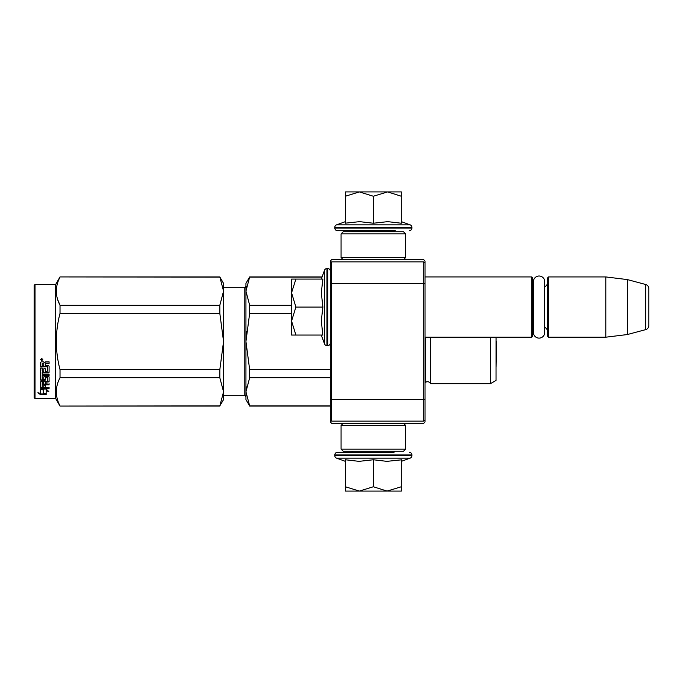 <?xml version="1.0" encoding="UTF-8"?>
<svg xmlns="http://www.w3.org/2000/svg" width="683" height="683" viewBox="0 0 683 683"><rect width="100%" height="100%" fill="white"/><g stroke="black" fill="none" stroke-linecap="round" stroke-linejoin="round"><path stroke-width="1.02" d="M425.014 338.879L425.014 339.477M425.014 261L425.014 422L423.716 423.289L331.596 423.289L330.307 422L330.307 261L331.596 259.711L423.716 259.711L425.014 261M425.014 275.249L425.014 274.651L425.014 275.249M425.014 283.923L423.716 283.385L423.716 261.862L425.014 263.16M425.014 419.84L423.716 421.138L331.596 421.138L331.596 283.385L423.716 283.385L423.716 399.615L425.014 399.077M330.307 399.077L331.596 399.615L423.716 399.615L423.716 421.138M423.716 261.862L331.596 261.862L330.307 263.16M330.307 283.923L331.596 283.385L331.596 261.862M331.596 421.138L330.307 419.84M425.014 337.197L531.767 337.197L531.767 276.931L425.014 276.931M531.767 337.197L532.629 336.335L532.629 277.793L531.767 276.931M533.44 284.888A5.165 5.165 147.9 0 1 532.629 282.096A5.165 5.165 147.9 0 0 533.44 284.888M533.44 329.24A5.165 5.165 32.2 0 0 532.629 332.032M547.689 282.096A5.165 5.165 -137.8 0 1 544.718 286.775M547.689 332.032A5.165 5.165 -42.2 0 0 544.718 327.353A5.165 5.165 -42.2 0 1 547.689 332.032M548.551 276.931L548.551 337.197L547.689 336.335L547.689 277.793L548.551 276.931L605.804 276.931L627.327 279.578L645.657 284.487L645.657 329.641L627.327 334.55L627.327 279.578M548.551 337.197L605.804 337.197L605.804 276.931M605.804 337.197L627.327 334.55M648.85 288.644A4.303 4.303 -124.1 0 0 645.657 284.487A4.303 4.303 -124.1 0 1 648.85 288.644L648.85 325.484A4.303 4.303 -55.9 0 1 645.657 329.641A4.303 4.303 -55.9 0 0 648.85 325.484L648.85 288.644M321.309 279.082L324.527 270.237L324.527 343.891A2.587 2.587 39.2 0 0 326.952 345.589L327.729 345.589A2.587 2.587 -49.8 0 0 330.307 343.003M330.307 271.117A2.587 2.587 -130.2 0 0 327.729 268.539L327.729 345.589M326.952 345.589L326.952 268.539A2.587 2.587 140.8 0 0 324.527 270.237A2.587 2.587 140.8 0 1 326.952 268.539L327.729 268.539M321.309 335.046L324.527 343.891M322.743 334.388L321.309 320.754L322.88 307.06L321.309 292.657L322.88 279.082L295.893 279.082L291.564 292.776L295.893 307.06L291.564 321.053L291.564 335.046L322.88 335.046M295.901 335.046L291.564 321.053L291.564 293.366M295.893 279.082L291.564 279.082L291.564 292.776M322.88 307.06L295.893 307.06M322.086 276.931L249.662 276.931L245.94 291.171L245.94 283.385L249.662 276.931L322.086 276.931L324.527 270.237M393.954 230.658L394.817 231.52L351.899 231.52L352.752 230.658M351.899 451.267L394.817 451.267M394.817 451.48L393.954 452.342L337.411 452.342L352.752 452.342L351.899 451.48M373.353 491.086L359.369 491.086L373.353 486.757L387.048 491.086L373.353 491.086M337.411 452.342A2.587 2.587 139.8 0 0 334.824 454.929L411.883 454.929A2.587 2.587 -139.8 0 0 409.296 452.342M345.376 461.349L336.531 458.131A2.587 2.587 50.8 0 1 334.824 455.698L334.824 454.929M334.824 455.698L411.883 455.698L411.883 454.929M336.531 458.131L410.184 458.131A2.587 2.587 -50.8 0 0 411.883 455.698M400.588 459.932L386.928 461.349L373.353 459.77L359.07 461.349L345.376 459.77L345.376 486.757L359.369 491.086L345.376 491.086L345.376 486.757M401.331 461.349L410.184 458.131M387.637 491.086L401.331 491.086L401.331 486.757L387.048 491.086M373.353 459.77L373.353 486.757M401.331 459.77L401.331 486.757M401.331 221.651L410.184 224.869L336.531 224.869A2.587 2.587 129.2 0 0 334.824 227.302L334.824 228.071A2.587 2.587 40.2 0 0 337.411 230.658L351.455 230.658M395.252 230.658L337.411 230.658M409.296 230.658A2.587 2.587 -40.2 0 0 411.883 228.071L334.824 228.071M410.184 224.869A2.587 2.587 -129.2 0 1 411.883 227.302L411.883 228.071M345.376 221.651L336.531 224.869M346.025 223.093L359.659 221.651L373.353 223.23L387.756 221.651L401.331 223.23L401.331 196.243L387.637 191.914L373.353 196.243L359.369 191.914L345.376 191.914L345.376 223.23M345.376 196.243L359.369 191.914L387.048 191.914M401.331 196.243L401.331 191.914L387.637 191.914M373.353 223.23L373.353 196.243M403.491 259.711L405.642 257.559L341.073 257.559L341.073 233.885L405.642 233.885L403.491 231.733L343.225 231.733L341.073 233.885M403.491 423.289L405.642 425.441L405.642 449.115L403.491 451.267L343.225 451.267L341.073 449.115L405.642 449.115M343.225 423.289L341.073 425.441L405.642 425.441M533.44 281.644A5.643 5.643 0 0 1 539.083 276.009A5.643 5.643 0 0 1 544.718 281.644L544.718 332.484A5.643 5.643 0 0 1 539.083 338.119A5.643 5.643 0 0 1 533.44 332.484L533.44 281.644A5.643 5.643 0 0 1 539.083 276.009A5.643 5.643 0 0 1 544.718 281.644M244.215 287.688L223.554 287.688L244.215 287.688A1.725 1.725 -136.3 0 0 245.94 285.972A1.725 1.725 -136.3 0 1 244.215 287.688L244.215 395.312L223.554 395.312M60.019 276.931L219.824 276.931L223.554 283.385L223.554 291.146L219.824 276.931L60.019 276.931L55.673 284.461L60.019 276.931L219.824 277.102M55.673 398.539L35.012 398.539L34.15 397.677L34.15 285.323L35.012 284.461L55.673 284.461L55.673 398.539L60.019 406.069L219.824 405.898L223.554 391.854L223.554 399.615L219.824 405.898M430.606 337.197L430.606 383.684A3.441 3.441 0 0 0 425.168 382.668L425.014 382.821M245.94 291.171L249.662 305.25L249.662 313.352L245.94 341.5L245.94 291.171L246.426 286.237M246.426 331.622L245.94 341.5L249.662 369.648L249.662 377.75L330.307 377.75M249.662 369.648L330.307 369.648M249.662 405.898L245.94 399.615L245.94 391.829L249.662 405.898L330.307 405.898M249.662 377.75L245.94 391.829L246.426 386.885M249.662 277.102L322.026 277.102M249.662 305.25L291.564 305.25M244.215 395.312A1.725 1.725 -43.7 0 1 245.94 397.028M245.94 341.5L245.94 391.829M249.662 313.352L291.564 313.352M496.037 337.197L496.037 380.457L490.437 383.684L430.606 383.684M425.168 337.197L425.168 382.668M490.437 337.197L490.437 383.684M223.554 283.385L219.824 276.931M57.671 299.581L60.019 305.25L219.824 305.25L223.554 291.146M223.554 391.854L223.554 341.44L219.824 313.352L219.824 305.25M223.554 341.44L223.554 291.197M223.554 391.803L219.824 377.75L219.824 369.648L223.554 341.56M60.019 405.898C55.101 396.516 55.101 387.133 60.019 377.75L60.019 369.648L219.824 369.648M60.019 369.648C55.101 350.883 55.101 332.117 60.019 313.352L219.824 313.352M60.019 313.352L60.019 305.25C55.101 295.867 55.101 286.484 60.019 277.102M60.019 377.75L219.824 377.75M43.533 389.225L43.533 389.959L40.604 389.02L46.077 389.02L48.826 391.555L46.162 390.77L46.162 394.637L43.533 394.014L43.533 389.225L42.875 389.02M46.162 393.835L43.533 393.229M46.077 388.456L40.741 388.303M46.162 390.027L46.162 390.77L46.162 390.027L47.571 390.445M43.234 389.865L42.278 389.02M43.234 393.297L43.234 390.053L40.604 389.216L40.604 392.657M40.604 389.216L40.604 393.442L37.898 392.734L40.647 394.774L46.162 394.774L43.234 394.091L43.234 390.053M43.234 393.971L40.647 393.971L39.46 393.143M40.647 394.774L40.647 393.971M45.385 370.971L45.385 368.803L45.385 371.424L47.494 371.202L47.494 366.745L40.604 366.506L40.604 362.502L41.27 361.828L43.661 361.828L44.651 362.835L45.641 361.828L49.091 361.828L49.091 363.108L46.051 363.108L45.385 364.099L46.051 363.108M47.494 366.745L40.604 366.882L40.604 362.502M49.091 371.842L49.091 366.293L49.091 372.303L48.425 372.875L42.201 372.875L42.201 372.406L48.425 372.406L49.091 371.842M49.091 374.216L49.091 375.53L42.201 375.53L42.201 375.01L49.091 375.01L49.091 374.216L42.201 374.216L42.201 372.875M45.385 381.686L49.091 381.225L49.091 376.871L49.091 381.831L45.385 382.301L45.385 383.744L49.091 384.145L42.201 384.145L42.201 384.802L42.201 384.145M43.789 386.826L43.789 385.221L43.789 387.517L42.201 387.363L42.201 384.802L49.091 384.802L49.091 383.744M45.385 384.563L43.789 384.802M45.385 386.826L45.385 385.221L43.789 385.221M49.091 387.517L49.091 388.456L40.604 388.072L40.604 381.831L40.604 387.363L49.091 387.748L45.385 387.517L45.385 385.221M47.494 377.827L45.385 377.827L45.385 377.281L47.494 377.281L47.238 381.353L41.27 381.353L40.604 381.831M45.385 377.827L45.385 380.038L44.719 380.533L41.27 380.533L40.604 379.458L40.604 368.094L40.604 380.038L41.27 380.533M45.385 379.458L41.27 379.944M42.201 382.48L43.789 382.301L43.789 383.744L42.201 383.573L42.201 381.865L42.201 382.941M42.201 363.697L42.201 365.653L43.789 365.653L43.789 363.433L42.201 363.697M43.789 363.108L42.201 363.356M43.789 382.301L43.789 381.686L42.201 381.865M43.789 370.971L43.789 368.803L43.789 371.424L42.457 371.424L42.201 368.094L40.604 368.094M42.201 370.749L42.201 368.094M43.789 378.561L43.789 376.871L44.463 376.342L48.425 376.342L49.091 376.871M41.68 358.43L42.756 359.582L41.68 360.718L40.604 359.582L41.68 358.43M42.747 359.446L41.68 360.428L40.613 359.446M46.051 363.433L49.091 363.433L49.091 361.828M49.091 366.293L48.425 365.653L45.385 365.653L45.385 364.099M43.789 376.871L43.789 379.125L42.201 379.125L42.201 375.53M45.385 368.803L43.789 368.803M35.012 398.539L35.012 284.461L55.673 284.461M34.15 285.323L35.012 284.461M41.885 359.378L42.431 359.104L41.885 359.378M496.071 367.044L496.515 341.5L496.071 367.044L496.071 337.197M411.883 227.302L334.824 227.302M48.425 372.875L48.425 372.406M44.719 380.533L44.719 379.944M405.642 257.559L405.642 233.885M343.225 259.711L341.073 257.559M341.073 425.441L341.073 449.115M330.307 406.069L249.662 406.069M60.019 406.069L219.824 406.069M47.494 377.443L45.385 377.443"/></g></svg>
